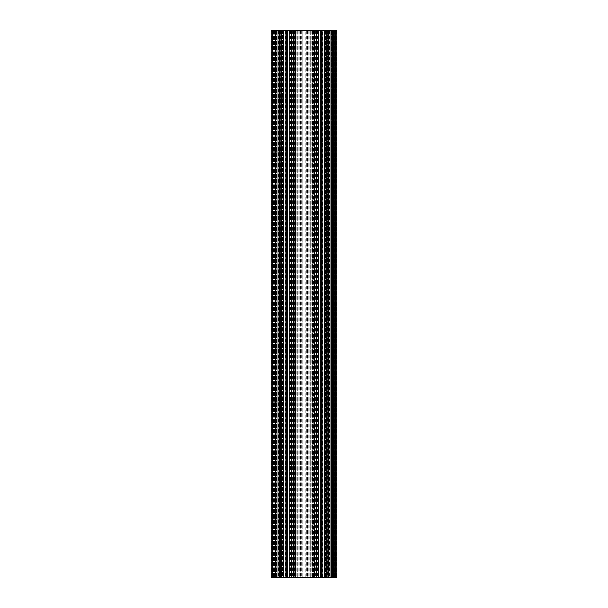 <?xml version="1.0" encoding="UTF-8"?>
<svg xmlns="http://www.w3.org/2000/svg" width="608" height="608" viewBox="0 0 608 608"><rect width="100%" height="100%" fill="white"/><g stroke="black" fill="none" stroke-linecap="round" stroke-linejoin="round"><path stroke-width="0.46" stroke-dasharray="3.04 2.28" d="M327.058 30.4L329.992 30.4L327.256 30.4L327.256 577.6L327.058 30.4L322.278 30.4L322.932 30.4L322.932 577.6L327.438 577.6L327.438 30.4L325.782 30.4L325.782 577.6M332.781 30.4L332.781 577.6L332.781 30.4L332.781 577.6L336.832 577.6L334.233 577.6L334.643 577.6L334.643 30.4L334.643 577.6L334.643 30.4L334.233 30.4L336.148 30.4L334.643 30.4L334.643 577.6L336.832 577.6L336.285 577.6L336.832 577.6L336.832 30.4L328.837 30.4L329.992 30.4L329.992 577.6L328.495 577.6L328.495 30.4L328.039 30.4L328.624 30.4L328.624 577.6L328.624 30.4L329.392 30.4L312.466 30.4L322.286 30.4L318.554 30.4L318.554 577.6L313.53 577.6L313.53 30.4L316.092 30.4L316.092 577.6M316.092 30.4L318.554 30.4L318.554 577.6L322.932 577.6L322.932 30.4L322.384 30.4L322.384 577.6L322.384 30.4L325.782 30.4M302.039 30.4L290.457 30.4L302.138 30.4L302.039 577.6L304 577.6L290.457 577.6L302.039 577.6M302.138 30.4L302.138 577.6L302.138 30.4M297.76 30.4L297.76 577.6L297.76 30.4M299.075 30.4L299.075 577.6M298.916 30.4L298.916 577.6M282.659 30.4L282.218 30.4L282.218 577.6L280.562 577.6L280.736 30.4L280.744 577.6L278.008 577.6L280.744 577.6L280.744 30.4L278.008 30.4L278.008 577.6L279.148 577.6L279.148 30.4L297.16 30.4L297.16 577.6L295.002 577.6L295.002 30.4L282.5 30.4L282.659 577.6L282.218 577.6M332.781 577.6L330.866 577.6L333.055 577.6L331.048 577.6L333.055 577.6L333.055 30.4L333.055 577.6L332.622 577.6L332.622 30.4L330.866 30.4L332.622 30.4L332.622 577.6L328.495 577.6M329.392 30.4L329.392 577.6M297.16 30.4L295.002 30.4M327.058 577.6L312.155 577.6L313.363 577.6L313.363 30.4L312.998 577.6L313.356 30.4L314.344 30.4L278.008 30.4L278.008 577.6L279.794 577.6L279.794 30.4M276.534 30.4L276.534 577.6L271.168 577.6L276.556 577.6L276.534 30.4M283.343 30.4L281.595 30.4L283.784 30.4L283.343 30.4L283.343 577.6L281.595 577.6L283.343 577.6M283.784 30.4L283.784 577.6L283.784 30.4M328.495 30.4L329.992 30.4L329.992 577.6L328.852 577.6L328.837 30.4L328.852 577.6L316.365 577.6L316.365 30.4L316.365 577.6L314.45 577.6L316.639 577.6L316.639 30.4L316.639 577.6L285.068 577.6L285.616 577.6L285.616 30.4L285.616 577.6L282.659 577.6M300.223 30.4L300.223 577.6L300.223 30.4M283.51 30.4L283.533 577.6L281.618 577.6L283.807 577.6L283.807 30.4L283.807 577.6L279.794 577.6M295.412 30.4L293.656 30.4L295.845 30.4L295.412 30.4L295.412 577.6M295.845 30.4L295.845 577.6L295.845 30.4M320.583 30.4L318.828 30.4L321.016 30.4L320.583 30.4L320.583 577.6L318.828 577.6L320.583 577.6M321.016 30.4L321.016 577.6L321.016 30.4M327.438 30.4L327.256 577.6L329.992 577.6L327.438 577.6M285.068 577.6L285.068 30.4M293.368 30.4L293.368 577.6L295.534 577.6L295.526 30.4L295.534 577.6L294.637 577.6L294.637 30.4L295.002 577.6M280.942 30.4L280.942 577.6L297.16 577.6M275.234 30.4L279.163 30.4L279.376 577.6L279.376 30.4L279.376 577.6L279.376 30.4L279.376 577.6L272.262 577.6L272.262 30.4L277.134 30.4L275.219 30.4L275.234 577.6M310.24 577.6L317.543 577.6L310.24 577.6L310.24 30.4L304 30.4L317.543 30.4L310.24 30.4L310.24 577.6M305.862 577.6L305.862 30.4M312.998 577.6L313.53 577.6M327.264 577.6L327.264 30.4M333.45 577.6L334.233 577.6L332.682 577.6L333.45 577.6L333.45 30.4L331.307 30.4L334.233 30.4L333.45 30.4L333.45 577.6M331.793 577.6L332.682 577.6L331.466 577.6L331.793 30.4L331.793 577.6M331.444 577.6L331.444 30.4L331.444 577.6M331.466 577.6L331.466 30.4L331.466 577.6M312.155 577.6L312.155 30.4M288.99 577.6L286.984 577.6L288.99 577.6L289.172 30.4L286.984 30.4L288.99 30.4M286.984 577.6L286.984 30.4M276.693 577.6L276.693 30.4M271.244 577.6L271.715 577.6L271.168 577.6L271.715 577.6L271.244 577.6L271.244 30.4L271.715 30.4L271.168 30.4L276.207 30.4L271.168 30.4L271.715 30.4L271.168 30.4L271.715 30.4L271.168 30.4L271.244 577.6M272.262 30.4L271.168 30.4L271.168 577.6L272.262 577.6M277.134 577.6L277.134 30.4L277.134 577.6M283.533 577.6L293.368 577.6M298.034 577.6L298.171 30.4L298.034 577.6M309.966 577.6L309.829 30.4L309.966 577.6M336.756 577.6L336.285 577.6L336.756 577.6L336.756 30.4L336.756 577.6M282.218 30.4L280.744 30.4M312.998 30.4L313.53 30.4M324.193 30.4L326.382 30.4L324.193 30.4L324.193 577.6M314.587 30.4L314.587 577.6L314.587 30.4M307.777 30.4L307.777 577.6L307.777 30.4M291.361 30.4L291.361 577.6L291.361 30.4M293.413 30.4L293.413 577.6L293.413 30.4M336.832 30.4L336.832 577.6L336.832 30.4M326.443 30.4L326.443 577.6M322.286 30.4L322.278 577.6M316.753 30.4L316.753 577.6M324.345 577.6L324.345 30.4M324.079 30.4L324.079 577.6L324.072 30.4M271.168 30.4L271.168 577.6L271.168 30.4M285.714 30.4L285.722 577.6M283.655 30.4L283.655 577.6M283.921 577.6L283.921 30.4L283.928 577.6M324.467 30.4L324.467 577.6M308.051 30.4L308.051 577.6L308.051 30.4M299.949 30.4L299.949 577.6L299.949 30.4M291.635 30.4L291.635 577.6L291.635 30.4M287.531 30.4L287.531 577.6M320.469 30.4L320.469 577.6M314.344 30.4L314.344 577.6M318.828 30.4L318.828 577.6M319.01 30.4L319.01 577.6M314.161 30.4L314.161 577.6M312.588 30.4L312.588 577.6M289.172 30.4L289.172 577.6M293.656 30.4L293.656 577.6M293.839 30.4L293.839 577.6M287.417 30.4L287.417 577.6M275.378 30.4L275.378 577.6M274.945 30.4L274.915 577.6M276.952 30.4L276.952 577.6L276.929 30.4M279.118 30.4L279.118 577.6M279.589 30.4L279.589 577.6M279.634 30.4L279.634 577.6M281.8 30.4L281.8 577.6M283.807 30.4L283.807 577.6L283.807 30.4M283.374 30.4L283.374 577.6M281.618 30.4L281.618 577.6L281.618 30.4M293.55 30.4L293.55 577.6L293.55 30.4M291.794 30.4L291.794 577.6M295.579 30.4L295.579 577.6M295.792 30.4L295.792 577.6M296.005 30.4L296.005 577.6M296.05 30.4L296.05 577.6M298.216 30.4L298.216 577.6M299.79 30.4L299.79 577.6M308.21 30.4L308.21 577.6M309.784 30.4L309.784 577.6M311.95 30.4L311.95 577.6M311.995 30.4L311.995 577.6M312.208 30.4L312.208 577.6M312.421 30.4L312.421 577.6M312.466 30.4L312.466 577.6L312.474 30.4M314.632 30.4L314.632 577.6M316.639 30.4L316.639 577.6L316.639 30.4M316.206 30.4L316.206 577.6M314.45 30.4L314.45 577.6L314.45 30.4M326.382 30.4L326.382 577.6M324.626 30.4L324.626 577.6L324.626 30.4M326.2 30.4L326.2 577.6L326.2 30.4M328.366 30.4L328.366 577.6M328.411 30.4L328.411 577.6M328.624 30.4L328.624 577.6L328.624 30.4M328.882 30.4L328.882 577.6M331.048 30.4L331.048 577.6L331.048 30.4M333.055 30.4L333.055 577.6L333.055 30.4M330.866 30.4L330.866 577.6M331.307 30.4L331.307 577.6M334.643 30.4L334.643 577.6L334.643 30.4M336.285 30.4L336.285 577.6L336.285 30.4M281.595 30.4L281.595 577.6M281.77 30.4L281.755 577.6M275.356 30.4L275.356 577.6M277.104 30.4L277.104 577.6M275.188 30.4L275.188 577.6M273.357 30.4L273.357 577.6L273.357 30.4M276.556 30.4L276.556 577.6L276.556 30.4M271.715 30.4L271.715 577.6L271.715 30.4M280.562 30.4L280.562 577.6M279.505 30.4L279.505 577.6M294.47 30.4L294.47 577.6M281.557 577.6L281.557 30.4M279.961 30.4L279.961 577.6M328.206 30.4L328.206 577.6M328.039 30.4L328.039 577.6M291.247 30.4L291.247 577.6M291.908 30.4L291.908 577.6M289.446 30.4L289.446 577.6L289.446 30.4M282.5 30.4L282.5 577.6M295.26 30.4L295.26 577.6M290.457 30.4L290.457 577.6M293.816 30.4L293.816 577.6M314.184 30.4L314.184 577.6M317.543 30.4L317.543 577.6M312.74 30.4L312.74 577.6M309.084 30.4L309.084 577.6M305.961 30.4L305.961 577.6M318.554 30.4L318.554 577.6M325.5 30.4L325.5 577.6M322.932 30.4L322.932 577.6L322.932 30.4M276.207 30.4L276.207 577.6L276.207 30.4M334.233 30.4L334.233 577.6L334.233 30.4M335.738 30.4L335.738 577.6M318.964 30.4L318.964 577.6M320.697 30.4L320.697 577.6M319.808 30.4L319.808 577.6M314.207 30.4L314.207 577.6M293.793 30.4L293.793 577.6M288.192 30.4L288.192 577.6M287.303 30.4L287.303 577.6M289.036 30.4L289.036 577.6M276.997 30.4L276.967 577.6M275.264 30.4L275.264 577.6M276.154 30.4L276.154 577.6M282.598 30.4L282.598 577.6M283.488 30.4L283.488 577.6M291.68 30.4L291.68 577.6M292.57 30.4L292.57 577.6M299.014 30.4L299.014 577.6M299.904 30.4L299.904 577.6M298.171 30.4L298.171 577.6L298.171 30.4M309.829 30.4L309.829 577.6L309.829 30.4M308.096 30.4L308.096 577.6M308.986 30.4L308.986 577.6M315.43 30.4L315.43 577.6M316.32 30.4L316.32 577.6M326.245 30.4L326.245 577.6M324.512 30.4L324.512 577.6L324.512 30.4M325.402 30.4L325.402 577.6L325.402 30.4M331.846 30.4L331.846 577.6L331.846 30.4M332.736 30.4L332.736 577.6L332.736 30.4M331.003 30.4L331.003 577.6M334.78 30.4L334.78 577.6L334.78 30.4M332.682 30.4L332.682 577.6L332.682 30.4M336.148 30.4L336.148 577.6L336.148 30.4M281.732 30.4L281.732 577.6M283.457 30.4L283.457 577.6M282.568 30.4L282.568 577.6M276.123 30.4L276.123 577.6M273.22 30.4L273.22 577.6L273.22 30.4M273.767 30.4L273.767 577.6L273.767 30.4M274.55 30.4L274.55 577.6L274.55 30.4M275.318 30.4L275.318 577.6L275.318 30.4M271.852 30.4L271.852 577.6L271.852 30.4M290.328 30.4L290.328 577.6M284.84 30.4L284.84 577.6M284.818 30.4L284.818 577.6M285.403 30.4L285.403 577.6M300.367 30.4L300.367 577.6M295.99 30.4L295.99 577.6M296.879 30.4L296.879 577.6M304 30.4L304 577.6L304 30.4M311.121 30.4L311.121 577.6M312.01 30.4L312.01 577.6M307.633 30.4L307.633 577.6M306.744 30.4L306.744 577.6M301.256 30.4L301.256 577.6M323.16 30.4L323.16 577.6M317.672 30.4L317.672 577.6M322.597 577.6L322.597 30.4M323.182 30.4L323.182 577.6M310.84 30.4L310.84 577.6M278.608 30.4L278.608 577.6M308.925 30.4L308.925 577.6M325.341 30.4L325.341 577.6"/><path stroke-width="0.91" d="M335.738 577.6L335.738 30.4L336.832 30.4L336.832 577.6L320.469 577.6L320.469 30.4L321.564 30.4L321.564 577.6M287.531 577.6L286.436 577.6L286.436 30.4L287.531 30.4L287.531 577.6L320.469 577.6M286.436 577.6L271.168 577.6L271.168 30.4L272.262 30.4L272.262 577.6M286.436 30.4L272.262 30.4M287.531 30.4L320.469 30.4M335.738 30.4L321.564 30.4M275.188 30.4L275.188 577.6M324.467 30.4L324.467 577.6M289.172 577.6L289.172 30.4M293.656 30.4L293.656 577.6M314.344 577.6L314.344 30.4M283.51 30.4L283.51 577.6M332.781 30.4L332.781 577.6M318.828 30.4L318.828 577.6M316.844 30.4L316.844 577.6M316.798 30.4L316.798 577.6M316.586 30.4L316.586 577.6M316.373 30.4L316.373 577.6M316.327 30.4L316.327 577.6M291.673 30.4L291.673 577.6M291.627 30.4L291.627 577.6M291.414 30.4L291.414 577.6M291.202 30.4L291.202 577.6M291.156 30.4L291.156 577.6M279.612 30.4L279.612 577.6M279.558 30.4L279.558 577.6M279.346 30.4L279.346 577.6M279.14 30.4L279.14 577.6M279.087 30.4L279.087 577.6M277.104 30.4L277.104 577.6M281.595 30.4L281.595 577.6M328.882 30.4L328.882 577.6M328.837 30.4L328.837 577.6M328.624 30.4L328.624 577.6M328.411 30.4L328.411 577.6M328.366 30.4L328.366 577.6M326.382 30.4L326.382 577.6M330.866 30.4L330.866 577.6M276.967 30.4L276.967 577.6M281.732 30.4L281.732 577.6M326.245 30.4L326.245 577.6M331.003 30.4L331.003 577.6"/></g></svg>

